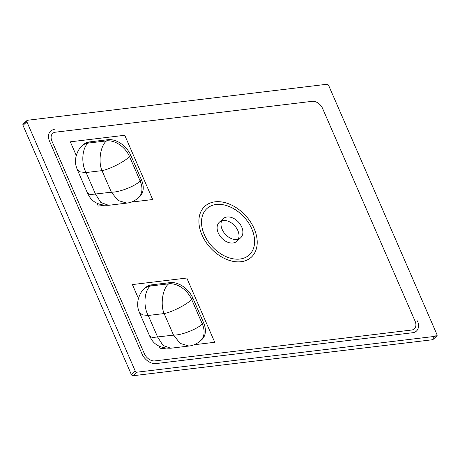 <?xml version="1.0" encoding="UTF-8"?>
<svg xmlns="http://www.w3.org/2000/svg" width="460" height="460" viewBox="0 0 460 460"><rect width="100%" height="100%" fill="white"/><g stroke="black" fill="none" stroke-linecap="round" stroke-linejoin="round"><path stroke-width="0.69" d="M251.821 228.913A31.383 21.723 47.6 0 1 249.216 254.955A31.383 21.723 47.6 0 1 204.303 234.629A31.383 21.723 -132.4 0 0 249.216 254.955A31.383 21.723 -132.4 0 0 251.821 228.913A31.383 21.723 -132.4 0 0 206.902 208.587A31.383 21.723 -132.4 0 0 204.303 234.629A31.383 21.723 47.6 0 1 206.902 208.587A31.383 21.723 47.6 0 1 251.821 228.913M221.662 220.863A12.937 8.958 -132.4 0 0 222.145 229.408A12.937 8.958 -132.4 0 0 238.337 239.137M236.785 241.327L240.66 237.785A12.937 8.958 -132.4 0 0 241.736 227.05A12.937 8.958 -132.4 0 0 223.215 218.672L219.339 222.214A12.937 8.958 -132.4 0 0 218.264 232.95A12.937 8.958 -132.4 0 0 236.785 241.327A12.937 8.958 -132.4 0 0 237.855 230.592A12.937 8.958 -132.4 0 0 219.339 222.214M54.257 129.519A12.322 8.533 -132.4 0 0 50.606 131.123A12.322 8.533 -132.4 0 0 49.582 141.346L142.048 353.993A12.322 8.533 -132.4 0 0 156.032 363.578L412.746 332.718A12.322 8.533 -132.4 0 0 416.398 331.114A12.322 8.533 -132.4 0 0 417.421 320.884L417.421 320.884A12.322 8.533 -132.4 0 1 416.398 331.108L416.398 331.108A12.322 8.533 -132.4 0 1 412.746 332.718L156.032 363.578A12.322 8.533 -132.4 0 1 142.048 353.993L49.582 141.346A12.322 8.533 -132.4 0 1 50.606 131.123L50.606 131.123A12.322 8.533 -132.4 0 1 54.257 129.519L54.257 129.519M131.313 374.463A1.616 1.121 -132.4 0 0 133.147 375.722L432.509 339.733A1.616 1.121 -132.4 0 0 432.986 339.52A1.616 1.121 -132.4 0 0 433.119 338.18L437 334.638L328.687 85.537A1.616 1.121 -132.4 0 0 326.853 84.278L27.491 120.267A1.616 1.121 -132.4 0 0 27.013 120.48L23.132 124.022A1.616 1.121 -132.4 0 0 23 125.361L131.313 374.463L135.194 370.921A1.616 1.121 -132.4 0 0 137.028 372.18L435.131 336.341M27.491 120.267L23.615 123.809A1.616 1.121 -132.4 0 0 23.132 124.022M26.76 120.94A1.616 1.121 -132.4 0 0 26.881 121.82L135.194 370.921M432.986 339.52L436.868 335.978A1.616 1.121 -132.4 0 0 437 334.638M204.827 206.31A34.465 23.857 -132.4 0 0 201.969 234.905A34.465 23.857 -132.4 0 0 251.292 257.226A34.465 23.857 -132.4 0 0 254.15 228.637A34.465 23.857 -132.4 0 0 204.827 206.316A34.465 23.857 -132.4 0 0 201.969 234.91A34.465 23.857 -132.4 0 0 251.292 257.232M411.579 330.038A9.246 6.4 -132.4 0 0 414.322 328.837A9.246 6.4 -132.4 0 0 415.087 321.166L322.627 108.52A9.246 6.4 -132.4 0 0 312.139 101.332L55.424 132.192A9.246 6.4 -132.4 0 0 52.681 133.4A9.246 6.4 -132.4 0 0 51.917 141.07L144.377 353.717A9.246 6.4 -132.4 0 0 154.865 360.904L411.579 330.038A9.246 6.4 -132.4 0 0 414.316 328.837A9.246 6.4 -132.4 0 0 415.087 321.166L322.627 108.52A9.246 6.4 -132.4 0 0 312.133 101.332L55.418 132.192A9.246 6.4 -132.4 0 0 52.681 133.4A9.246 6.4 -132.4 0 0 51.917 141.065M152.685 199.536L131.071 202.136L152.68 199.536L124.746 135.28L70.328 141.824L76.268 155.492L70.328 141.824M97.043 203.268L98.267 206.08L104.293 205.355M194.017 344.776L214.751 342.28L186.812 278.03L132.394 284.573L138.42 298.425L132.399 284.567M165.611 348.191L160.333 348.824L159.195 346.202L160.333 348.824L165.617 348.191M97.048 203.268L98.267 206.074L104.288 205.355M194.022 344.776L214.751 342.28M192.987 298.362L191.693 299.541C186.651 304.647 171.494 312.357 164.139 313.559C160.143 304.572 162.679 288.219 168.751 283.814A20.217 13.995 47.6 0 1 191.693 299.541L202.296 323.926A20.217 13.995 47.6 0 1 200.623 340.699L201.917 339.514A20.217 13.995 -132.4 0 0 203.59 322.742L192.987 298.362A20.217 13.995 -132.4 0 0 170.045 282.635L151.714 284.838A20.217 13.995 -132.4 0 0 145.722 287.471L144.428 288.656A20.217 13.995 47.6 0 1 150.42 286.017L151.714 284.838M203.59 322.742L202.296 323.926C197.305 329.153 181.476 335.317 173.518 335.127L164.139 313.559L148.252 315.468C143.048 306.63 144.239 290.433 150.42 286.017L168.751 283.814L170.045 282.635M200.623 340.699L200.623 340.699C196.955 343.844 193.039 345.627 188.876 346.052L170.769 348.226L163.03 345.471L157.636 337.036L148.252 315.468L142.577 314.881L139.426 312.524C137.983 308.545 137.143 306.59 138.04 300.012C139.518 294.515 141.645 290.731 144.428 288.656M188.876 346.052L180.193 343.407L173.518 335.127L152.427 337.531L149.695 336.151L139.426 312.524M130.841 155.428L129.547 156.613C124.499 161.713 109.342 169.424 101.988 170.625C97.991 161.644 100.533 145.285 106.605 140.886A20.217 13.995 47.6 0 1 129.547 156.613L140.15 180.993A20.217 13.995 47.6 0 1 138.471 197.765L139.765 196.587A20.217 13.995 -132.4 0 0 141.444 179.814L130.841 155.428A20.217 13.995 -132.4 0 0 107.899 139.702L89.568 141.91A20.217 13.995 -132.4 0 0 83.576 144.543L82.282 145.722A20.217 13.995 47.6 0 1 88.274 143.089L89.568 141.91M141.444 179.814L140.15 180.993C135.154 186.219 119.33 192.383 111.366 192.199L101.988 170.625L86.106 172.534C80.897 163.697 82.093 147.505 88.274 143.089L106.605 140.886L107.899 139.702M126.724 203.119L108.623 205.298L100.878 202.538L95.484 194.108L86.106 172.534L80.431 171.948L77.274 169.59L87.549 193.217L90.275 194.597L111.366 192.199L118.042 200.474L126.724 203.119C130.893 202.693 134.809 200.911 138.471 197.765L138.471 197.765M133.147 375.722L137.028 372.18M432.509 339.733L433.239 339.06M23 125.361L26.881 121.82M170.769 348.226C161.471 348.358 154.98 345.322 151.3 339.129L149.695 336.151M82.282 145.722C79.499 147.798 77.366 151.581 75.894 157.078C74.997 163.656 75.837 165.611 77.274 169.59M108.623 205.298C99.325 205.424 92.834 202.394 89.148 196.196L87.549 193.217"/></g></svg>
